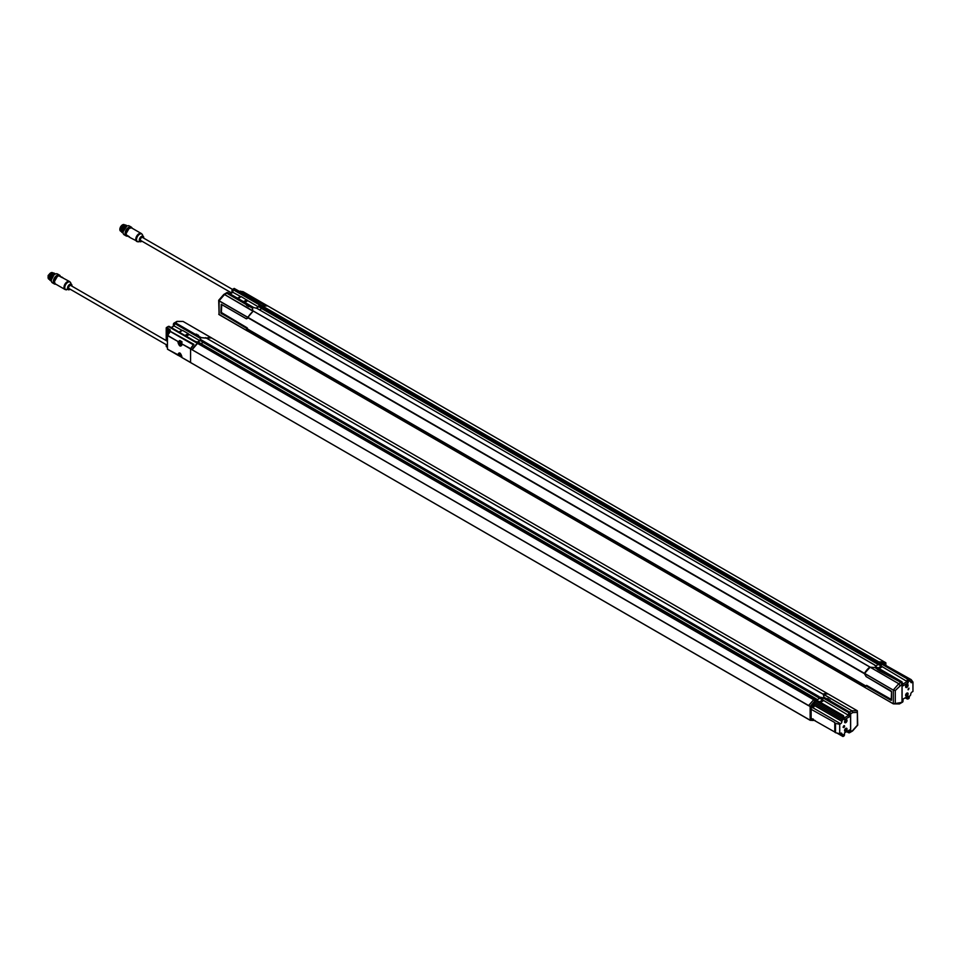 <?xml version="1.0" encoding="UTF-8"?>
<svg xmlns="http://www.w3.org/2000/svg" width="961" height="961" viewBox="0 0 961 961"><rect width="100%" height="100%" fill="white"/><g stroke="black" fill="none" stroke-linecap="round" stroke-linejoin="round"><path stroke-width="1.44" d="M252.479 308.181L252.491 310.631L252.479 308.181L226.772 293.213L225.787 293.778M252.671 308.986L252.611 310.715M226.868 293.261L252.695 308.241M225.943 293.297L226.868 293.117L225.943 293.297M248.358 316.758L253.151 311.184L252.479 310.595M248.851 306.667L246.521 305.31M869.897 667.066L253.392 311.124A14.079 8.12 -60 0 0 247.962 317.406L864.468 673.349A14.079 8.12 120 0 1 869.897 667.066L869.957 667.198M902.031 702.299L901.094 702.491L902.091 701.914L902.091 684.1L901.094 682.382L875.147 667.523L870.786 667.511L252.611 310.607M864.528 673.721L247.926 317.695M257.656 308.805L874.126 664.664L876.18 666.922M257.488 308.757L256.683 308.217M256.791 308.337L253.668 307.52L227.793 292.576L226.868 293.117M876.18 666.886L902.019 681.842L901.094 682.478M252.527 310.667L224.55 294.498L219.096 300.757L247.83 317.346L248.358 316.505M248.166 317.899L247.518 318.295M253.151 311.316L224.526 294.51L226.772 293.213M229.751 293.718L231.949 292.444L231.985 290.162L232.97 289.585L258.845 304.529L260.996 306.739L260.875 307.772L877.345 663.631L877.501 662.67L877.369 663.607L878.594 664.363L877.381 662.886M226.796 293.153L227.793 292.576M247.746 329.118L865.693 685.89M870.834 667.583L898.775 683.715L899.844 685.397L898.763 683.727L870.101 667.186L875.075 667.583L879.651 670.934L901.01 682.43L902.007 684.148L902.007 701.962L903.016 701.386L903.052 699.091L908.169 696.136L908.205 698.383L907.208 698.959L907.172 696.713M870.101 667.186L864.612 673.397L866.149 676.616L891.111 690.995M864.588 673.937L866.077 676.544L891.532 691.68L891.219 700.197L866.642 685.373L864.612 687.271L893.298 703.776L893.298 690.106L864.564 673.517M866.558 685.373L864.672 686.61M891.484 699.572L866.642 685.373M901.01 682.43L898.775 683.715L893.334 689.974L895.28 690.539L893.298 690.106L864.612 673.397M901.01 702.539L893.334 703.848L864.612 687.271L893.346 703.86L895.28 703.332L895.28 690.539L902.007 684.148M891.448 700.197L891.484 691.608L891.484 699.992M879.952 671.03L877.717 669.745M233.943 288.552L233.487 289.297L234.292 288.432L233.499 289.285L262.365 305.946A14.079 8.12 -60 0 1 267.783 305.958L262.93 304.493L234.184 288.432L233.487 289.297L262.341 305.958L878.871 661.889L884.3 661.865L885.826 662.754L884.3 661.865M906.235 686.238L906.92 686.298L906.788 685.277M906.235 694.851L906.92 694.923L906.788 693.89M906.86 685.229L906.235 686.31L906.86 685.229M906.86 693.854L906.235 694.923L906.86 693.854M884.384 664.604A1.057 0.601 -60.4 0 1 885.405 665.192M885.321 665.144L885.201 664.363L884.468 664.652M906.812 687.175L906.812 687.175A1.538 0.889 -60 0 1 906.812 687.175L906.86 687.151A1.478 0.853 -60 0 1 905.815 686.55A1.478 0.853 -60 0 1 906.86 684.749A1.478 0.853 -60 0 1 907.893 685.349A1.478 0.853 -60 0 1 906.86 687.151L906.812 687.175A1.538 0.889 -60 0 1 906.043 687.259A1.538 0.889 -60 0 1 905.803 686.022A1.538 0.889 -60 0 1 906.812 684.664A1.538 0.889 -60 0 1 907.58 684.592A1.538 0.889 -60 0 1 907.893 685.301A1.538 0.889 -60 0 1 907.893 685.325L907.893 685.349M906.836 695.788A1.538 0.889 -60 0 1 906.812 695.8L906.86 695.776A1.478 0.853 -60 0 1 905.815 695.175A1.478 0.853 -60 0 1 906.86 693.361A1.478 0.853 -60 0 1 907.893 693.962A1.478 0.853 -60 0 1 906.86 695.776L906.812 695.8A1.538 0.889 -60 0 1 906.043 695.872A1.538 0.889 -60 0 1 905.803 694.647A1.538 0.889 -60 0 1 906.812 693.289A1.538 0.889 -60 0 1 907.58 693.217A1.538 0.889 -60 0 1 907.893 693.914A1.538 0.889 -60 0 1 907.893 693.938L907.893 693.914M884.084 664.435A1.514 0.865 -60.4 0 1 885.429 663.787A1.514 0.865 -60.4 0 1 885.549 665.276M886.138 665.589L911.184 679.631L912.95 682.034L912.037 682.526A1.934 1.117 -60 0 1 911.112 682.598A1.934 1.117 -60 0 1 910.716 681.709L910.716 681.541A1.057 0.613 120 0 0 909.959 681.109A1.057 0.613 -60 0 1 909.214 680.676L907.208 678.85L907.172 681.577L908.169 682.863L903.052 685.818L902.019 681.842M906.427 684.845A1.538 0.889 -60 0 1 906.728 684.628A1.538 0.889 -60 0 1 907.496 684.544A1.538 0.889 -60 0 1 907.532 684.568M906.043 687.259L905.959 687.211A1.538 0.889 -60 0 1 905.959 687.211A1.538 0.889 -60 0 1 905.682 686.142M906.427 693.458A1.538 0.889 -60 0 1 906.728 693.241A1.538 0.889 -60 0 1 907.496 693.169A1.538 0.889 -60 0 1 907.532 693.193M906.043 695.872L905.959 695.824A1.538 0.889 -60 0 1 905.959 695.824A1.538 0.889 -60 0 1 905.682 694.755M908.097 689.734L909.01 688.148M905.911 687.439A1.754 1.021 120 0 0 907.604 686.382A1.754 1.021 120 0 0 907.664 684.4M905.911 696.052A1.754 1.021 120 0 0 907.604 695.007A1.754 1.021 120 0 0 907.664 693.013M912.95 682.034L912.95 691.439L912.037 692.016A1.934 1.117 -60 0 0 910.716 694.359L910.716 694.527A1.057 0.613 120 0 1 909.959 695.824A1.057 0.613 -60 0 0 909.214 697.109L909.214 697.806A1.405 0.817 -120 0 1 908.674 698.515M878.054 668.015L881.297 666.141L907.172 681.577L903.028 683.968M881.285 664.94L881.297 666.141L881.285 664.94M883.135 663.883A1.754 1.009 -60.4 0 1 884.721 663.102L883.087 663.859A1.682 0.961 -60.4 0 1 884.228 663.042M908.842 688.22A1.093 0.625 -60 0 1 908.121 689.83A1.093 0.625 -60 0 1 908.842 688.22M906.86 684.508A1.754 1.021 -60 0 1 907.737 684.424A1.754 1.021 -60 0 1 907.737 686.454A1.754 1.021 -60 0 1 905.971 687.475A1.754 1.021 -60 0 1 905.706 686.058A1.754 1.021 -60 0 1 906.86 684.508M906.86 693.133A1.754 1.021 -60 0 1 907.737 693.049A1.754 1.021 -60 0 1 907.737 695.079A1.754 1.021 -60 0 1 905.971 696.088A1.754 1.021 -60 0 1 905.706 694.683A1.754 1.021 -60 0 1 906.86 693.133M881.333 663.907L907.208 678.85L878.871 661.889L908.674 678.646A1.405 0.817 60 0 1 909.214 679.992M908.205 680.568L908.169 682.863M909.214 697.806L907.208 698.959L905.238 697.83M874.978 665.24L874.126 664.772M881.285 665L878.594 664.363M877.501 662.67L878.21 663.378M878.594 663.318L881.309 663.931M908.674 678.646L880.937 662.61L885.826 662.754M907.737 678.55L908.601 678.586M885.862 662.826L885.862 665.012M878.366 664.447L881.297 666.141M259.542 309.838L261.728 308.577L878.246 664.519L875.603 666.045M865.585 685.83L864.528 686.719L248.022 330.776L864.528 686.719M247.962 331.221L864.468 687.163A14.079 8.12 120 0 0 864.576 687.211M877.441 663.715L259.95 307.244M261.728 308.577L878.366 664.303M248.022 330.776L249.079 329.887M257.608 308.733L874.042 664.676M267.795 305.958L883.952 661.697L266.281 305.057M247.494 328.218L221.342 313.49L221.727 304.601M248.358 330.488L247.518 328.722M219.06 312.962L219.06 314.547L247.794 331.137L248.358 330.188M248.358 331.473L218.748 314.235M221.727 312.709L246.929 327.677M246.34 318.788L247.085 318.547M247.89 330.572L246.244 328.121L246.845 327.581M219.096 300.757L219.096 314.631L218.688 300.276L223.805 294.45M247.794 330.824L246.244 328.121L220.826 312.974L221.246 304.313L246.244 318.728L247.89 317.923M220.826 312.974L221.246 304.265L246.28 318.776M244.25 302.078L247.229 300.361L241.271 296.637L237.799 298.366L240.851 296.601M247.229 300.361L258.509 306.931M230.123 293.934L232.934 292.312L240.791 296.637M248.767 330.152L248.118 329.779M258.821 304.541L259.842 307.136M231.949 292.444L232.934 292.312L232.97 289.585L231.985 290.162M259.999 307.208L260.839 307.652L259.866 306.103M258.821 305.634L258.821 306.751L256.455 308.121M258.821 306.751L261.812 308.481M878.859 661.901L262.341 305.958L267.783 305.934M885.057 665L885.057 664.315M884.637 664.315L884.564 665.036M51.353 279.927L54.164 274.522L55.137 274.137M51.317 279.339L54.056 274.582M51.353 280.66L50.825 279.002L53.456 274.353L55.173 274.113M51.053 280.54L50.332 278.714L52.951 274.065L54.693 273.837M50.549 280.252L49.828 278.438L50.236 275.447L52.206 273.344L54.417 273.308M54.909 273.597L52.699 273.633L50.729 275.735L49.828 278.714L51.017 280.912M55.414 273.885L53.203 273.921L50.332 279.002L51.401 281.153M55.57 273.945L53.708 274.209L50.825 279.291L51.389 281.068M50.513 280.612L49.335 278.426L50.236 275.447M53.684 275.146A3.724 2.15 120 0 0 51.51 278.93M50.032 280.336L48.831 278.137L51.714 273.056L53.828 272.996M53.696 273.26L51.966 273.489L49.335 278.282M52.579 273.717L50.729 275.735M48.831 278.137L51.57 273.14M167.442 341.311L70.766 285.489A1.754 1.021 120 0 0 69.012 286.51A1.754 1.021 120 0 0 69.012 288.54L167.442 345.371M70.165 289.213A3.135 1.814 120 0 1 68.784 289.802L68.784 289.802A3.135 1.814 120 0 1 68.171 286.03A3.135 1.814 120 0 1 71.739 284.672L71.739 284.672A3.135 1.814 120 0 1 71.955 285.657A3.135 1.814 120 0 1 71.919 286.162L71.883 285.873C70.742 283.579 69.42 284.348 67.895 288.168C67.75 289.537 68.483 289.874 70.105 289.177M193.786 344.47L170.409 331.413L167.442 335.569L167.442 349.083L178.266 355.45L177.989 354.357C179.275 351.954 180.572 352.699 181.869 356.591L181.737 357.456L190.566 362.429L190.566 348.915L181.665 343.774L181.869 344.711C180.572 347.101 179.287 346.356 177.989 342.464L179.815 340.518L181.965 341.756L181.581 343.75L190.638 348.663A14.079 8.12 -60 0 1 193.341 344.963M181.965 357.444L167.514 349.239L178.662 355.138A2.402 1.393 60 0 1 178.482 354.333A2.402 1.393 60 0 1 178.974 353.047A2.402 1.393 60 0 1 180.067 353.119M190.566 362.429L190.578 348.867L193.906 344.338L170.325 331.341L169.977 329.551L170.325 330.728M181.689 343.63L181.941 342.488M180.103 340.975L181.965 342.056M181.869 344.747A2.402 1.393 60 0 1 181.389 345.72L181.797 341.84M167.514 335.317L178.662 341.888L179.335 340.735M180.103 355.726L179.779 354.309L180.404 355.546M181.737 357.456L192.128 363.486L181.737 357.456L181.761 356.423A1.934 1.117 -120 0 0 181.773 356.399L178.974 353.047M181.773 344.903A1.934 1.117 60 0 1 181.725 344.915L181.497 345.107A1.934 1.117 60 0 1 180.452 344.963A1.934 1.117 60 0 1 179.166 342.741A1.934 1.117 60 0 1 179.563 341.756A1.934 1.117 60 0 1 181.653 343.185M179.851 341.672A1.934 1.117 60 0 1 180.067 341.467A1.934 1.117 60 0 1 181.773 342.236M179.755 341.131A2.39 1.381 -120 0 0 179.359 341.96M181.773 356.315A1.934 1.117 60 0 1 181.497 356.603A1.934 1.117 60 0 1 180.452 356.459A1.934 1.117 60 0 1 179.166 354.225A1.934 1.117 60 0 1 179.563 353.252A1.934 1.117 60 0 1 179.947 353.155M61.9 277.477L58.753 275.735A4.577 2.643 120 0 0 57.54 276.155A4.577 2.643 120 0 0 54.561 280.192A4.577 2.643 120 0 0 55.257 283.855C53.552 280.6 54.705 277.885 58.693 275.723L58.645 275.747M179.671 343.533L179.779 342.825L180.428 343.197L180.428 344.543L179.527 343.726L180.091 343.341M70.081 282.078A4.577 2.643 120 0 0 69.516 281.525L58.801 275.747M179.527 342.969L180.224 342.909M180.224 343.389L179.779 344.17M179.527 354.465L180.224 354.393M180.224 354.885L179.779 355.654M61.264 277.164L59.762 276.3M54.272 281.489A4.132 2.39 -60 0 1 54.272 281.381A4.132 2.39 -60 0 1 57.192 276.312A4.132 2.39 -60 0 1 57.288 276.263M55.546 284.024A4.745 2.739 -60 0 1 53.948 280.588A4.745 2.739 -60 0 1 57.192 275.819A4.745 2.739 -60 0 1 60.075 276.035M60.327 276.131A5.105 2.943 120 0 0 59.498 275.134A5.105 2.943 120 0 0 56.951 275.387A5.105 2.943 120 0 0 55.57 276.492A5.105 2.943 120 0 0 54.393 283.963A5.105 2.943 120 0 0 55.786 284.168M59.498 275.134L57.504 273.981A5.105 2.943 120 0 0 54.957 274.233L54.957 274.233A5.105 2.943 120 0 0 51.353 280.48A5.105 2.943 120 0 0 52.411 282.822L54.393 283.963M54.837 274.305A4.745 2.739 120 0 0 54.705 274.378A4.745 2.739 120 0 0 51.353 280.192A4.745 2.739 120 0 0 51.353 280.336M51.618 272.912A3.267 1.886 120 0 0 50.633 273.224M48.086 277.417L48.831 274.87L50.681 272.948M49.011 279.279L48.867 279.183A3.724 2.15 -60 0 0 49.011 279.255A3.724 2.15 -60 0 1 48.783 276.155A3.724 2.15 -60 0 1 51.125 273.14A3.724 2.15 -60 0 1 52.302 272.78M51.197 273.272A3.52 2.03 120 0 0 51.125 273.32A3.52 2.03 120 0 0 48.639 277.621A3.52 2.03 120 0 0 48.639 277.705M48.939 279.026A3.724 2.15 -60 0 1 48.639 277.801A3.724 2.15 -60 0 1 50.272 274.041A3.724 2.15 -60 0 1 51.281 273.224A3.724 2.15 -60 0 1 51.894 272.96M195.167 334.224L175.419 322.776L174.421 323.352L175.334 322.86L174.409 323.052L175.334 322.86L201.281 337.719L206.531 338.176A14.079 8.12 -60 0 1 211.961 338.188L828.25 694.01L211.961 338.188M176.596 322.091L174.421 323.352L200.284 338.332L200.248 340.566L197.882 341.936M846.677 731.633L848.647 732.775L848.611 730.528M196.14 334.776L198.555 335.293L195.215 334.104M198.891 336.35L201.354 337.611L206.279 338.092M171.19 327.533L173.376 326.26L173.412 323.977L174.409 323.401L174.373 326.127L182.218 330.452M167.442 347.389L166.409 346.729A1.405 0.817 60 0 1 166.217 345.936L166.217 344.663M166.217 340.602L166.217 328.133A1.405 0.817 60 0 1 166.409 327.557L169.977 329.551M826.64 698.779L823.949 697.205M829.92 700.353L827.962 698.719L827.565 699.236L829.92 700.401M829.908 699.98L829.968 700.725M851.89 730.901L850.641 731.621L850.641 713.807L852.815 712.557L857.368 712.425L857.332 710.768L828.646 694.262M857.368 712.425L857.368 724.51M830.064 700.773L849.656 712.077L851.902 710.78L857.332 710.768L828.082 693.926L823.289 694.142L823.901 697.037M826.712 698.623L827.577 698.623M849.656 732.186L850.641 731.621L849.656 732.186M849.656 712.077L850.641 713.807M823.937 694.659L851.89 710.792L852.815 712.557L851.902 710.78L823.289 694.142M857.368 725.231L852.815 730.36M824.37 695.151L823.637 694.719M823.289 694.491L823.901 694.623M819.493 701.818L822.736 699.956L848.599 715.392L848.647 712.666L849.56 712.125L823.841 697.145L823.817 694.635L823.781 697.097M811.877 707.668L810.135 708.737L834.773 722.516L834.977 732.138L810.135 718.047L810.135 706.551L808.645 705.554L814.075 699.296L842.953 715.945L842.893 716.63A1.405 0.817 60 0 1 843.434 717.963L843.434 718.66A1.057 0.613 -60 0 1 842.689 719.945A1.057 0.613 120 0 0 841.944 721.243L841.944 721.411A1.934 1.117 -60 0 1 840.623 723.753L839.71 724.318L839.71 733.736L835.505 732.69L835.505 723.369L839.71 724.318M190.578 362.525L810.171 720.306L808.645 719.429L810.171 720.306L810.135 718.047M845.187 730.096L845.74 729.135M845.187 721.483L845.74 720.522M845.8 730.54L845.175 730.18L845.8 729.099L845.8 730.54M845.8 721.915L845.175 721.555L845.8 720.486L845.8 721.915M813.595 719.633A1.057 0.613 -59.6 0 1 812.574 719.044M812.658 719.092L813.511 719.585M813.991 705.999A1.057 0.613 -59.6 0 1 812.862 707.392A1.057 0.613 -59.6 0 1 813.991 705.999M812.598 706.791L813.691 705.662L812.862 706.996M845.8 728.618A1.478 0.853 -60 0 1 846.845 729.219A1.478 0.853 -60 0 1 845.8 731.021A1.478 0.853 -60 0 1 844.755 730.42A1.478 0.853 -60 0 1 845.8 728.618M845.8 719.993A1.478 0.853 -60 0 1 846.845 720.594A1.478 0.853 -60 0 1 845.8 722.408A1.478 0.853 -60 0 1 844.755 721.807A1.478 0.853 -60 0 1 845.8 719.993M813.751 719.717A1.514 0.877 -59.6 0 1 812.393 720.33A1.514 0.877 -59.6 0 1 812.261 718.864M814.231 705.77A1.514 0.877 -59.6 0 1 812.622 707.752A1.514 0.877 -59.6 0 1 812.622 705.626A1.514 0.877 -59.6 0 1 814.231 705.77M845.752 731.045L845.8 731.021A1.538 0.889 -60 0 1 845.752 731.045A1.538 0.889 -60 0 1 844.983 731.129A1.538 0.889 -60 0 1 844.755 729.892A1.538 0.889 -60 0 1 845.752 728.534A1.538 0.889 -60 0 1 846.521 728.462A1.538 0.889 -60 0 1 846.845 729.171A1.538 0.889 -60 0 1 846.845 729.195L846.845 729.171M845.752 722.432L845.8 722.408A1.538 0.889 -60 0 1 845.752 722.432A1.538 0.889 -60 0 1 844.983 722.504A1.538 0.889 -60 0 1 844.755 721.279A1.538 0.889 -60 0 1 845.752 719.921A1.538 0.889 -60 0 1 846.521 719.837A1.538 0.889 -60 0 1 846.845 720.546A1.538 0.889 -60 0 1 846.845 720.57L846.845 720.546M835.025 723.104L835.025 732.414L835.505 723.369M844.947 731.105A1.538 0.889 -60 0 1 844.911 731.081A1.538 0.889 -60 0 1 844.635 730M845.38 728.714A1.538 0.889 -60 0 1 846.449 728.414A1.538 0.889 -60 0 1 846.485 728.438L846.521 728.462M844.911 722.456L844.983 722.504A1.538 0.889 -60 0 1 844.911 722.456A1.538 0.889 -60 0 1 844.635 721.387M845.38 720.089A1.538 0.889 -60 0 1 846.449 719.801A1.538 0.889 -60 0 1 846.485 719.825M835.445 723.357L835.025 732.414M843.061 727.285L843.974 725.687M844.863 731.297A1.754 1.021 120 0 0 845.68 731.177A1.754 1.021 120 0 0 846.809 729.687A1.754 1.021 120 0 0 846.617 728.258M844.863 722.684A1.754 1.021 120 0 0 845.68 722.564A1.754 1.021 120 0 0 846.809 721.074A1.754 1.021 120 0 0 846.617 719.645M840.106 733.519L842.16 734.709A1.057 0.613 120 0 1 841.944 734.228L840.575 733.267M811.144 719.645A1.682 0.985 -59.6 0 1 811.276 718.287L811.456 720.065A1.754 1.021 -59.6 0 1 811.096 719.26A1.754 1.021 -59.6 0 1 811.324 718.311M811.144 707.008A1.682 0.985 -59.6 0 1 811.42 705.362A1.682 0.985 -59.6 0 1 812.73 704.329M822.772 697.722L822.748 698.743L822.772 697.722L848.647 712.666L849.608 716.678L844.491 719.633L843.458 715.657L817.607 700.737M849.608 716.678L848.599 715.392L844.455 717.783M843.806 727.549A1.093 0.625 -60 0 1 844.07 725.663A1.093 0.625 -60 0 1 843.806 727.549M845.8 731.249A1.754 1.021 -60 0 1 844.923 731.345A1.754 1.021 -60 0 1 844.923 729.315A1.754 1.021 -60 0 1 846.677 728.294A1.754 1.021 -60 0 1 846.953 729.699A1.754 1.021 -60 0 1 845.8 731.249M845.8 722.636A1.754 1.021 -60 0 1 844.923 722.72A1.754 1.021 -60 0 1 844.923 720.69A1.754 1.021 -60 0 1 846.677 719.681A1.754 1.021 -60 0 1 846.953 721.086A1.754 1.021 -60 0 1 845.8 722.636M842.16 734.709A1.057 0.613 120 0 0 842.689 734.66A1.057 0.613 -60 0 1 843.434 735.093L843.434 735.778L844.455 735.189L843.458 735.766A1.405 0.817 -120 0 1 843.145 736.426L844.154 735.838M836.851 733.015L842.893 736.486A1.405 0.817 -120 0 0 843.145 736.426M844.455 735.189L844.491 732.907L849.608 729.952L849.632 732.198L848.647 732.775L850.485 732.054M813.643 704.906L815.144 700.593L842.893 716.63M839.71 733.736L840.623 733.243A1.934 1.117 -60 0 1 841.548 733.171A1.934 1.117 -60 0 1 841.944 734.06M815.144 720.498L810.171 720.306M810.135 706.551L815.144 700.593M842.821 716.57L168.692 326.704L166.409 327.557L169.22 326.392L168.223 326.968L169.22 326.392L195.095 341.335L199.083 342.621M817.607 700.701L815.601 698.539M822.736 699.956L822.724 698.755L822.736 699.956L819.805 698.263M818.94 696.485L820.033 698.179L818.808 697.422L818.94 696.485L818.82 697.518L202.303 341.575M820.033 697.133L822.736 697.746M822.724 698.815L820.033 698.179M823.817 694.635L206.519 338.188M850.557 731.669L850.557 713.855L849.56 712.125M810.171 706.431L190.578 348.867M190.614 348.735L192.128 349.612A14.079 8.12 -60 0 1 197.558 343.365L168.716 326.68M200.981 343.654L203.167 342.392L819.673 698.335L817.042 699.848M201.438 341.023L200.26 338.356M201.305 339.918L202.423 340.542L202.266 341.503L201.39 341.059M827.926 693.878A14.079 8.12 120 0 0 823.048 694.118L206.531 338.176M203.167 342.392L819.805 698.118M818.88 697.53L819.745 698.07M192.128 363.45L808.609 719.381M808.609 705.698L192.092 349.768L197.57 343.353M205.594 337.611L206.279 337.996M206.327 338.02L211.312 337.9M211.312 337.804L183.107 321.454M185.677 335.894L188.668 334.176L188.188 333.623L184.956 335.485M188.668 334.176L199.936 340.747M179.479 332.314L182.29 330.416M168.764 330.5L167.911 330.932L168.716 330.524L168.307 329.479M182.71 330.452L188.188 333.623M168.631 330.644L169.953 331.773M167.911 334.656L167.911 332.578L168.704 333.479M168.343 332.53L168.307 334.056M173.376 326.26L171.563 327.749M201.281 340.939L200.236 339.425M200.248 340.566L203.251 342.296M198.927 342.572L198.218 342.14M167.214 329.07L167.214 335.641L167.911 334.836M168.175 335.137L167.406 336.05M168.295 332.362L168.295 330.824M167.418 328.962L169.749 330.308L169.953 331.893M167.442 339.413L167.214 341.179M173.412 323.977L174.409 323.401M167.214 345.239L167.214 346.14M192.092 363.402L808.609 719.321M193.521 344.759L170.325 331.341M812.682 707.104L813.547 705.614M813.126 706.815L813.198 705.638L812.85 706.96M813.126 705.614L813.366 706.503M813.366 719.14L812.598 719.585L813.054 718.96M123.128 231.721L126.78 226.159M123.104 231.349L125.819 226.58M123.104 232.61L122.612 230.988L125.242 226.34L126.924 226.087M122.84 232.526L122.107 230.7L124.738 226.051L126.468 225.823M122.335 232.238L121.615 230.412L122.972 226.159L126.191 225.294M126.684 225.583L123.464 226.448L121.615 230.7L122.804 232.898M127.188 225.871L124.99 225.907L122.119 230.988L123.152 233.127M127.308 225.907L125.483 226.195L122.612 231.277L123.14 233.018M122.299 232.598L121.11 230.412L122.972 226.159M125.447 227.12A3.724 2.15 120 0 0 123.26 230.892M121.807 232.322L120.618 230.123L123.488 225.042L125.699 225.006M125.471 225.246L123.741 225.475L121.122 230.268M124.353 225.703L123.464 226.448M120.618 230.015L123.488 225.042M232.478 289.393L142.516 237.463A1.754 1.021 120 0 0 141.639 237.547A1.754 1.021 120 0 0 140.486 239.097A1.754 1.021 120 0 0 140.762 240.514L231.337 292.805M143.633 237.835C142.504 235.541 141.171 236.31 139.645 240.13C139.501 241.511 140.246 241.848 141.856 241.139M256.911 300.204L265.921 304.877L243.073 291.688L239.974 291.243M253.596 298.547L253.608 297.91M257.296 299.904L253.776 298.078M243.073 291.688L253.872 298.463M141.844 234.052A4.577 2.643 120 0 0 141.267 233.487L131.585 227.901A4.577 2.643 120 0 0 127.513 229.775A4.577 2.643 120 0 0 126.299 234.989L129.387 236.85M128.786 236.442L127.284 235.577L128.786 236.442M126.287 234.832L129.327 236.73A4.577 2.643 120 0 0 130.047 237.571L129.327 236.778M127.308 235.745L129.435 236.983M127.248 235.877L129.663 237.271M126.023 233.451A4.132 2.39 -60 0 1 126.023 233.343A4.132 2.39 -60 0 1 128.954 228.286A4.132 2.39 -60 0 1 129.038 228.237M127.224 235.986A4.745 2.739 -60 0 1 126.612 230.232A4.745 2.739 -60 0 1 131.873 228.069M132.113 228.201A5.105 2.943 120 0 0 131.249 227.096A5.105 2.943 120 0 0 128.702 227.349A5.105 2.943 120 0 0 125.362 231.841A5.105 2.943 120 0 0 126.155 235.938A5.105 2.943 120 0 0 127.429 236.142M131.249 227.096L129.267 225.943A5.105 2.943 120 0 0 126.708 226.195L126.708 226.195A5.105 2.943 120 0 0 123.104 232.454A5.105 2.943 120 0 0 124.161 234.784L126.155 235.938M126.588 226.279A4.745 2.739 120 0 0 126.456 226.34L126.456 226.34A4.745 2.739 120 0 0 123.104 232.166A4.745 2.739 120 0 0 123.104 232.298M119.849 229.391L120.581 226.832L122.431 224.91M120.774 231.205A3.724 2.15 -60 0 1 120.882 227.325A3.724 2.15 -60 0 1 124.137 224.754M122.948 225.246A3.52 2.03 120 0 0 122.876 225.282L122.876 225.282A3.52 2.03 120 0 0 120.389 229.595A3.52 2.03 120 0 0 120.389 229.679M120.738 231.06A3.724 2.15 -60 0 1 120.389 229.763A3.724 2.15 -60 0 1 123.032 225.198L123.032 225.198A3.724 2.15 -60 0 1 123.801 224.886M247.926 317.526L864.432 673.469M247.962 317.406L864.468 673.349M891.508 691.524L866.077 676.544M891.111 700.389L866.113 685.962L864.564 686.875M883.712 664.219A1.754 1.009 -60.4 0 1 885.309 663.426A1.754 1.009 -60.4 0 1 885.658 664.063M885.562 665.288L885.718 663.967L884.721 663.102A1.754 1.009 -60.4 0 1 884.961 663.354M881.886 666.982L879.075 668.592M878.678 668.363L881.609 666.682M909.214 680.676L909.959 681.109M910.716 681.769L912.037 682.526M903.016 683.571L902.091 684.1M902.091 701.914L903.016 701.386M260.96 306.751L877.477 662.694M247.926 330.968L864.432 686.911M864.432 687.079L247.926 331.137M260.839 306.967L877.345 662.91M221.919 313.046L221.246 313.694M221.246 304.265L246.244 318.704L247.794 317.779M219.06 300.889L247.794 317.466M244.118 302.006L247.169 300.252M244.839 302.427L247.65 300.805M241.271 296.637L238.052 298.511M243.529 301.67L246.749 299.808M240.358 296.601L237.559 298.222M258.221 306.907L256.215 308.061M260.011 306.475L260.839 306.931M193.437 344.843L170.313 331.497M181.389 345.72A2.402 1.393 60 0 1 179.455 345.011A2.402 1.393 60 0 1 178.482 342.488A2.402 1.393 60 0 1 178.662 341.888L167.442 335.569M71.955 286.174L70.646 282.69A4.373 2.523 120 0 0 67.859 282.282A4.373 2.523 120 0 0 64.843 286.798A4.373 2.523 120 0 0 66.513 289.85M181.845 357.348L179.659 355.558M70.646 282.69L69.516 281.525A4.577 2.643 120 0 0 67.234 281.753A4.577 2.643 120 0 0 64.243 285.777A4.577 2.643 120 0 0 64.94 289.453A4.577 2.643 120 0 0 65.708 289.657M62.873 277.681A4.577 2.643 120 0 0 61.78 277.489L58.753 275.735M57.492 276.191L54.309 281.705M62.417 277.501L61.684 276.912M52.591 272.732C45.371 275.891 49.335 276.312 48.05 277.429L48.867 279.183A3.724 2.15 -60 0 1 48.29 276.203A3.724 2.15 -60 0 1 50.729 272.912A3.724 2.15 -60 0 1 52.567 272.708M827.962 698.719L828.142 699.38M812.79 720.39A1.754 1.021 -59.6 0 1 812.033 720.402A1.754 1.021 -59.6 0 1 811.889 718.648M812.79 707.752A1.754 1.021 -59.6 0 1 812.033 707.764A1.754 1.021 -59.6 0 1 812.045 705.722A1.754 1.021 -59.6 0 1 813.811 704.725A1.754 1.021 -59.6 0 1 814.171 705.398M811.793 720.149A1.754 1.021 -59.6 0 1 811.456 720.065L813.763 719.729M834.773 731.85L834.773 722.516M811.793 707.512A1.754 1.021 -59.6 0 1 811.456 707.428A1.754 1.021 -59.6 0 1 811.096 706.623A1.754 1.021 -59.6 0 1 811.877 704.857A1.754 1.021 -59.6 0 1 813.246 704.389A1.754 1.021 -59.6 0 1 813.474 704.641M814.255 705.434L841.944 721.411M814.207 705.23L841.944 721.243M841.944 734.228L840.419 733.351M811.144 708.882L811.144 718.215M820.514 702.407L823.313 700.785M820.105 702.179L823.036 700.485M843.434 735.093L842.689 734.66M844.455 717.386L843.434 717.963M843.434 718.66L815.144 702.323M842.689 719.945L814.399 703.62M840.623 723.753L812.946 707.777M816.418 699.055L815.565 698.575M819.649 697.193L818.82 696.701M850.557 713.855L849.632 714.383M815.469 698.491L198.11 342.02M197.582 343.353L814.087 699.284M202.399 340.566L818.904 696.509M202.266 340.783L818.784 696.725M196.957 334.921L196.777 334.26M196.38 334.776L196.392 334.164M177.653 321.479L183.095 321.454L211.828 338.044M185.557 335.821L188.608 334.068M189.089 334.62L186.278 336.242M178.986 332.038L181.797 330.416M197.654 341.876L199.66 340.723M201.45 340.278L202.278 340.747M167.911 330.932L167.911 329.251M143.669 238.124A3.135 1.814 120 0 0 143.489 236.634A3.135 1.814 120 0 0 141.003 236.694A3.135 1.814 120 0 0 139.273 240.178A3.135 1.814 120 0 0 140.534 241.764L140.534 241.764A3.135 1.814 120 0 0 141.916 241.175M143.706 238.148L142.408 234.652A4.373 2.523 120 0 0 138.925 234.736A4.373 2.523 120 0 0 136.522 239.601A4.373 2.523 120 0 0 138.276 241.812L141.94 241.187M240.262 291.099L263.386 304.457M240.166 291.135L263.242 304.457M253.608 297.85L253.62 298.475M142.408 234.652L141.267 233.487A4.577 2.643 120 0 0 136.702 236.13A4.577 2.643 120 0 0 136.702 241.415A4.577 2.643 120 0 0 137.459 241.631M131.585 227.901C127.717 228.25 125.939 230.604 126.263 234.94L126.299 234.989M129.242 228.153L126.059 233.667M120.618 231.157A3.724 2.15 -60 0 1 120.618 226.844A3.724 2.15 -60 0 1 124.341 224.694L122.407 224.874L120.557 226.82L120.618 231.157A3.724 2.15 -60 0 0 120.786 231.241M252.539 308.253L252.539 308.949M864.468 673.721L247.962 317.779M223.865 294.414L226.075 293.141M226.171 293.045L227.072 292.516M899.496 703.884L901.718 702.611M893.346 703.86L899.412 703.933M909.214 680.316L910.487 681.061M907.917 699.031L908.926 698.443M875.027 665.204L874.09 664.688M260.875 307.772L878.318 664.255M901.814 702.551L902.715 702.035M219.096 314.631L247.83 331.221M232.274 289.513L233.907 288.576M55.257 283.855L64.952 289.453L70.189 289.225M180.452 344.963L179.166 342.741M180.452 356.459L179.166 354.225M176.932 321.418L174.71 322.704M829.908 699.92L830.148 700.641M852.623 730.937L857.741 725.123L857.332 710.768M852.563 730.985L850.353 732.258M812.033 707.764L814.279 705.674L813.246 704.389C811.444 704.701 810.856 705.71 811.456 707.428L812.033 707.764M815.529 698.503L816.454 699.019M849.356 732.835L850.257 732.318M815.565 698.479L199.047 342.536M177.016 321.382L183.083 321.442M169.953 331.413L168.451 330.548M173.713 323.328L174.626 322.8M166.938 327.245L168.511 326.332M130.047 237.571L138.276 241.812"/></g></svg>
